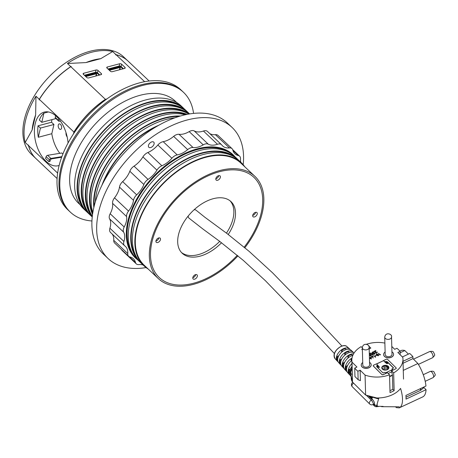 <?xml version="1.0" encoding="UTF-8"?>
<svg xmlns="http://www.w3.org/2000/svg" width="458" height="458" viewBox="0 0 458 458"><rect width="100%" height="100%" fill="white"/><g stroke="black" fill="none" stroke-linecap="round" stroke-linejoin="round"><path stroke-width="0.69" d="M184.288 108.924A70.893 42.663 133.4 0 0 183.481 108.128L181.007 105.792A70.893 42.663 133.4 0 0 145.701 99.941A70.893 42.663 133.4 0 0 85.314 149.548A70.893 42.663 133.4 0 0 83.677 208.894L86.15 211.23A70.893 42.663 133.4 0 0 86.991 211.991M183.481 108.128A70.893 42.663 133.4 0 0 148.174 102.277A70.893 42.663 133.4 0 0 87.793 151.884A70.893 42.663 133.4 0 0 86.15 211.23M178.883 105.323A70.326 42.325 133.4 0 0 104.04 130.627A70.326 42.325 133.4 0 0 83.081 206.804M188.415 112.817A70.893 42.663 133.4 0 0 187.608 112.021L185.129 109.685A70.893 42.663 133.4 0 0 149.823 103.834A70.893 42.663 133.4 0 0 89.442 153.441A70.893 42.663 133.4 0 0 87.799 212.787L90.278 215.123A70.893 42.663 133.4 0 0 91.119 215.884M187.608 112.021A70.893 42.663 133.4 0 0 152.296 106.17A70.893 42.663 133.4 0 0 91.915 155.783A70.893 42.663 133.4 0 0 90.278 215.123M183.011 109.216A70.326 42.325 133.4 0 0 108.162 134.52A70.326 42.325 133.4 0 0 87.209 210.697M189.595 113.899L189.257 113.578A70.893 42.663 133.4 0 0 153.951 107.727A70.893 42.663 133.4 0 0 93.564 157.34A70.893 42.663 133.4 0 0 91.926 216.68L92.258 217M189.36 113.933A70.893 42.663 133.4 0 0 156.424 110.063A70.893 42.663 133.4 0 0 97.279 157.552A70.893 42.663 133.4 0 0 92.287 216.766M187.133 113.109A70.326 42.325 133.4 0 0 112.29 138.413A70.326 42.325 133.4 0 0 91.337 214.59M188.811 114.031A70.893 42.663 133.4 0 0 158.073 111.62A70.893 42.663 133.4 0 0 100.033 157.323A70.893 42.663 133.4 0 0 92.35 216.21M187.127 114.34A70.893 42.663 133.4 0 0 160.552 113.962A70.893 42.663 133.4 0 0 104.493 156.619A70.893 42.663 133.4 0 0 92.562 214.51M186.137 114.546A70.326 42.325 133.4 0 0 116.418 142.306A70.326 42.325 133.4 0 0 92.711 213.508M185.198 114.752A70.893 42.663 133.4 0 0 162.201 115.519A70.893 42.663 133.4 0 0 92.859 212.558M180.315 116.011A70.893 42.663 133.4 0 0 164.674 117.855A70.893 42.663 133.4 0 0 93.838 207.617M178.872 116.447A70.326 42.325 133.4 0 0 120.54 146.205A70.326 42.325 133.4 0 0 94.193 206.146M174.824 117.809A70.893 42.663 133.4 0 0 166.323 119.412A70.893 42.663 133.4 0 0 95.316 202.03M158.771 125.234A70.893 42.663 133.4 0 0 101.802 185.576M155.508 127.129A70.326 42.325 133.4 0 0 103.514 182.21M233.792 155.657A70.893 42.663 133.4 0 0 232.985 154.861A70.893 42.663 133.4 0 0 197.679 149.01A70.893 42.663 133.4 0 0 137.297 198.617A70.893 42.663 133.4 0 0 135.654 257.963A70.893 42.663 133.4 0 0 136.495 258.724M228.387 152.056A70.326 42.325 133.4 0 0 153.544 177.361A70.326 42.325 133.4 0 0 132.585 253.537M237.92 159.55A70.893 42.663 133.4 0 0 237.112 158.754L234.633 156.418A70.893 42.663 133.4 0 0 199.327 150.567A70.893 42.663 133.4 0 0 138.946 200.175A70.893 42.663 133.4 0 0 137.303 259.52L139.782 261.856A70.893 42.663 133.4 0 0 140.623 262.617M237.112 158.754A70.893 42.663 133.4 0 0 201.801 152.903A70.893 42.663 133.4 0 0 141.419 202.516A70.893 42.663 133.4 0 0 139.782 261.856M232.515 155.949A70.326 42.325 133.4 0 0 157.666 181.254A70.326 42.325 133.4 0 0 136.713 257.43M244.767 166.764A70.893 42.663 133.4 0 0 241.234 162.647L238.761 160.311A70.893 42.663 133.4 0 0 203.455 154.46A70.893 42.663 133.4 0 0 143.068 204.073A70.893 42.663 133.4 0 0 141.43 263.413L143.904 265.755A70.893 42.663 133.4 0 0 148.215 269.041M241.234 162.647A70.893 42.663 133.4 0 0 205.928 156.796A70.893 42.663 133.4 0 0 145.547 206.409A70.893 42.663 133.4 0 0 143.904 265.755M244.853 247.738A70.326 42.325 133.4 0 0 254.871 176.301L240.845 163.059A70.326 42.325 133.4 0 0 161.794 185.147A70.326 42.325 133.4 0 0 144.293 265.337L158.319 278.579A70.326 42.325 133.4 0 0 193.345 284.384A70.326 42.325 133.4 0 0 237.965 255.862M254.871 176.301A70.326 42.325 133.4 0 0 175.82 198.388A70.326 42.325 133.4 0 0 158.319 278.579M141.596 84.701A82.4 49.59 133.4 0 0 71.414 142.364A82.4 49.59 133.4 0 0 69.502 211.344A82.4 49.59 -46.6 0 1 90.008 117.38A82.4 49.59 -46.6 0 1 182.633 91.503A82.4 49.59 133.4 0 0 141.596 84.701M193.557 113.366A82.4 49.59 133.4 0 0 183.463 92.281L180.658 89.631A82.4 49.59 133.4 0 0 139.616 82.835A82.4 49.59 133.4 0 0 69.433 140.497A82.4 49.59 133.4 0 0 67.526 209.472L70.332 212.123A82.4 49.59 133.4 0 0 91.961 220.985M193.614 283.233A68.906 41.466 -46.6 0 1 159.298 277.548A68.906 41.466 -46.6 0 1 176.445 198.978A68.906 41.466 -46.6 0 1 253.898 177.338A68.906 41.466 -46.6 0 1 244.188 247.188A68.906 41.466 -46.6 0 0 253.898 177.338A68.906 41.466 -46.6 0 0 176.445 198.978A68.906 41.466 -46.6 0 0 159.298 277.548A68.906 41.466 -46.6 0 0 193.614 283.233A68.906 41.466 -46.6 0 0 237.307 255.318A68.906 41.466 -46.6 0 1 193.614 283.233M155.932 241A2.84 1.712 133.4 0 0 158.846 237.908M158.749 237.931A2.84 1.712 -46.6 0 1 160.163 238.166A2.84 1.712 -46.6 0 1 160.1 240.542A2.84 1.712 -46.6 0 1 157.678 242.534A2.84 1.712 -46.6 0 1 156.264 242.299A2.84 1.712 -46.6 0 1 156.327 239.918A2.84 1.712 -46.6 0 1 158.749 237.931M252.696 215.42A2.84 1.712 133.4 0 0 255.616 212.329M255.512 212.352A2.84 1.712 -46.6 0 1 256.932 212.586A2.84 1.712 -46.6 0 1 256.864 214.962A2.84 1.712 -46.6 0 1 254.442 216.949A2.84 1.712 -46.6 0 1 253.028 216.72A2.84 1.712 -46.6 0 1 253.097 214.338A2.84 1.712 -46.6 0 1 255.512 212.352M192.801 277.674A2.84 1.712 133.4 0 0 195.721 274.582M195.623 274.605A2.84 1.712 -46.6 0 1 197.037 274.84A2.84 1.712 -46.6 0 1 196.969 277.216A2.84 1.712 -46.6 0 1 194.553 279.208A2.84 1.712 -46.6 0 1 193.133 278.974A2.84 1.712 -46.6 0 1 193.202 276.592A2.84 1.712 -46.6 0 1 195.623 274.605M215.821 178.746A2.84 1.712 133.4 0 0 218.741 175.654M218.643 175.677A2.84 1.712 -46.6 0 1 220.058 175.912A2.84 1.712 -46.6 0 1 219.995 178.288A2.84 1.712 -46.6 0 1 217.573 180.275A2.84 1.712 -46.6 0 1 216.159 180.046A2.84 1.712 -46.6 0 1 216.222 177.664A2.84 1.712 -46.6 0 1 218.643 175.677M181.425 252.455A35.518 21.377 133.4 0 0 198.257 254.642A35.518 21.377 133.4 0 0 219.703 241.377M226.447 233.116A35.518 21.377 133.4 0 0 230.116 200.873M221.523 242.757A35.518 21.377 -46.6 0 1 199.906 256.199A35.518 21.377 -46.6 0 1 182.215 253.268A35.518 21.377 -46.6 0 1 191.055 212.77A35.518 21.377 -46.6 0 1 230.981 201.612A35.518 21.377 -46.6 0 1 228.227 234.473M74.963 130.702A66.776 40.184 133.4 0 0 74.803 130.954L75.009 130.519L75.467 130.948M74.803 130.954L74.465 132.402M104.321 100.84L103.92 100.462L104.344 100.25A66.776 40.184 133.4 0 0 104.109 100.411M105.517 99.941L104.344 100.25M73.492 133.862L73.921 132.03A67.057 40.356 -46.6 0 1 105.38 99.329L106.909 98.922M39.348 99.392L39.222 99.941L39.268 99.317A67.057 40.356 -46.6 0 1 70.727 66.616L71.259 66.473L70.813 66.691A67.057 40.356 133.4 0 0 39.348 99.392L73.921 132.03M35.936 158.554A67.057 40.356 -46.6 0 1 35.896 158.514A67.057 40.356 -46.6 0 1 28.499 145.592L25.201 142.478L32.129 129.992L35.638 114.912L35.97 96.203L39.268 99.317M28.499 145.592L28.625 145.043L28.579 145.667A67.057 40.356 133.4 0 0 35.976 158.594L57.101 178.534M57.645 173.107L28.579 145.667M59.162 165.424A27.703 15.887 75.2 0 1 58.372 165.67A27.703 15.887 75.2 0 1 40.058 153.35A27.703 15.887 75.2 0 1 35.203 123.7A27.703 15.887 75.2 0 1 44.214 112.101A27.703 15.887 75.2 0 1 54.405 114.695A27.703 15.887 75.2 0 1 68.065 142.965M103.92 100.462A67.057 40.356 133.4 0 0 75.009 130.519M149.165 81.009L128.045 61.069A67.057 40.356 133.4 0 0 116.074 54.725L144.636 81.696M116.074 54.725L115.542 54.868L115.989 54.651A67.057 40.356 -46.6 0 1 127.959 60.988A67.057 40.356 -46.6 0 1 128.005 61.029M70.727 66.616L67.429 63.502L85.984 62.58L100.731 58.681L112.691 51.536L115.989 54.651M105.38 99.329L70.813 66.691M83.39 74.333A1.42 0.79 -166.9 0 1 83.133 73.715A1.42 0.79 -166.9 0 1 83.688 73.257L96.066 69.988A1.42 0.79 -166.9 0 1 98.018 70.469L101.315 73.583A1.42 0.79 -166.9 0 1 101.573 74.202A1.42 0.79 -166.9 0 1 101.018 74.66L88.64 77.929A1.42 0.79 -166.9 0 1 86.688 77.448L83.39 74.333M107.017 68.087A1.42 0.79 -166.9 0 1 106.76 67.469A1.42 0.79 -166.9 0 1 107.321 67.011L119.698 63.742A1.42 0.79 -166.9 0 1 121.645 64.223L124.948 67.337A1.42 0.79 -166.9 0 1 125.206 67.956A1.42 0.79 -166.9 0 1 124.645 68.414L112.267 71.683A1.42 0.79 -166.9 0 1 110.321 71.202L107.017 68.087M95.842 76.028L96.369 73.761L95.877 73.291L85.257 76.097M85.755 76.566L96.369 73.761M119.475 69.782L120.002 67.515L119.504 67.045L108.889 69.851M109.382 70.32L120.002 67.515M84.764 75.633L95.945 72.679A0.71 0.395 -166.9 0 1 96.919 72.919L99.26 75.123M84.352 75.244L95.533 72.29A1.42 0.79 -166.9 0 1 97.48 72.77L99.821 74.975M107.979 68.998L119.16 66.038A1.42 0.79 -166.9 0 1 121.112 66.525L123.448 68.729M108.391 69.387L119.572 66.427A0.71 0.395 -166.9 0 1 120.546 66.673L122.887 68.877M67.16 136.925A3.55 2.038 75.2 0 1 66.055 132.751M61.882 156.642L50.907 158.422A1.42 0.853 133.4 0 0 49.43 159.79L48.863 161.617L45.56 158.502L46.126 156.676A1.42 0.853 -46.6 0 1 47.609 155.308L61.836 152.995L62.895 153.997M48.863 161.617L49.956 161.422L50.34 160.203A1.42 0.853 -46.6 0 1 51.817 158.829L61.67 157.231M58.807 118.914L58.561 120.54A1.42 0.853 133.4 0 0 58.733 121.181A1.42 0.853 133.4 0 0 59.557 121.261L60.37 120.964M58.206 118.21L55.613 115.651M58.733 121.181L55.429 118.061A1.42 0.853 -46.6 0 1 55.263 117.425L55.527 115.679M39.382 120.059A27.703 15.887 75.2 0 1 43.922 113.12L41.781 122.32L39.382 120.059M38.3 137.274A27.703 15.887 75.2 0 1 38.043 125.807L40.441 128.074L38.3 137.274L51.8 133.707L53.941 124.502L40.441 128.074M41.781 122.32L55.281 118.754L55.441 118.072M43.922 113.12L48.342 111.952M38.043 125.807L51.542 122.24L53.941 124.502M51.542 122.24A27.703 15.887 75.2 0 1 51.994 119.618M59.809 153.327A27.703 15.887 75.2 0 1 51.8 133.707M61.572 128.194A2.84 1.632 -104.8 0 0 61.074 125.154A2.84 1.632 -104.8 0 0 59.191 123.889A2.84 1.632 -104.8 0 0 58.269 125.08A2.84 1.632 -104.8 0 0 58.767 128.12A2.84 1.632 -104.8 0 0 60.645 129.385A2.84 1.632 -104.8 0 0 61.572 128.194M32.129 129.992A61.378 36.938 -46.6 0 1 35.638 114.912M35.97 96.203A67.057 40.356 133.4 0 0 25.201 142.478M85.984 62.58A61.378 36.938 -46.6 0 1 100.731 58.681M112.691 51.536A67.057 40.356 133.4 0 0 91.262 52.338A67.057 40.356 133.4 0 0 67.429 63.502M35.896 158.514L31.442 154.306A67.057 40.356 -46.6 0 1 32.993 98.178A67.057 40.356 -46.6 0 1 90.106 51.25A67.057 40.356 -46.6 0 1 123.505 56.786L127.959 60.988M80.144 204.778L78.621 203.341A70.326 42.325 -46.6 0 1 96.117 123.15A70.326 42.325 -46.6 0 1 175.174 101.063L176.696 102.5M183.463 92.281A82.4 49.59 133.4 0 0 90.833 118.158A82.4 49.59 133.4 0 0 70.332 212.123M240.736 162.178A18.469 11.118 -46.6 0 1 240.524 158.943A7.105 4.277 -46.6 0 0 239.631 156.212L232.716 149.68M232.939 150.447L238.32 155.531A7.105 4.277 -46.6 0 1 239.631 156.212M238.32 155.531A18.469 11.118 -46.6 0 1 234.908 153.756A18.469 11.118 -46.6 0 1 232.841 150.081A7.105 4.277 -46.6 0 0 232.046 148.667L218.019 135.425A7.105 4.277 -46.6 0 0 215.403 134.669L229.429 147.911A7.105 4.277 -46.6 0 1 232.046 148.667M229.429 147.911A18.469 11.118 -46.6 0 1 222.64 145.947A18.469 11.118 -46.6 0 1 221.832 145.043A7.105 4.277 -46.6 0 0 221.523 144.688L207.497 131.452A7.105 4.277 -46.6 0 0 203.432 131.028L217.458 144.27A7.105 4.277 -46.6 0 1 221.523 144.688M217.458 144.27A18.469 11.118 -46.6 0 1 208.264 144.173L194.238 130.931A18.469 11.118 133.4 0 0 203.432 131.028M143.159 265.05A18.469 11.118 -46.6 0 0 138.877 264.604A7.105 4.277 -46.6 0 1 136.266 263.848A7.105 4.277 -46.6 0 1 135.471 262.434A18.469 11.118 -46.6 0 0 133.404 258.759A18.469 11.118 -46.6 0 0 129.992 256.984A7.105 4.277 -46.6 0 1 128.675 256.303A7.105 4.277 -46.6 0 1 127.782 253.566A18.469 11.118 -46.6 0 0 125.458 246.456A18.469 11.118 -46.6 0 0 124.794 245.906A7.105 4.277 -46.6 0 1 124.542 245.694L110.515 232.452A7.105 4.277 -46.6 0 1 109.914 228.233A18.469 11.118 133.4 0 0 109.617 218.89A7.105 4.277 -46.6 0 1 110.172 213.743A18.469 11.118 133.4 0 0 112.588 203.346A7.105 4.277 -46.6 0 1 114.517 197.839A18.469 11.118 133.4 0 0 119.486 187.104A7.105 4.277 -46.6 0 1 122.652 181.608A18.469 11.118 133.4 0 0 129.832 171.258A7.105 4.277 -46.6 0 1 134.022 166.151A18.469 11.118 133.4 0 0 142.919 156.899A7.105 4.277 -46.6 0 1 147.848 152.525A18.469 11.118 133.4 0 0 157.867 145.003A7.105 4.277 -46.6 0 1 163.203 141.665A18.469 11.118 133.4 0 0 173.651 136.375A7.105 4.277 -46.6 0 1 179.021 134.297A18.469 11.118 133.4 0 0 189.188 131.606L203.215 144.848A7.105 4.277 -46.6 0 1 208.264 144.173M203.215 144.848A18.469 11.118 -46.6 0 1 193.047 147.539L179.021 134.297M173.651 136.375L187.677 149.617A7.105 4.277 -46.6 0 1 193.047 147.539M187.677 149.617A18.469 11.118 -46.6 0 1 177.229 154.901L163.203 141.665M157.867 145.003L171.893 158.245A7.105 4.277 -46.6 0 1 177.229 154.901M171.893 158.245A18.469 11.118 -46.6 0 1 161.874 165.767L147.848 152.525M142.919 156.899L156.945 170.141A7.105 4.277 -46.6 0 1 161.874 165.767M156.945 170.141A18.469 11.118 -46.6 0 1 148.049 179.393L134.022 166.151M129.832 171.258L143.858 184.5A7.105 4.277 -46.6 0 1 148.049 179.393M143.858 184.5A18.469 11.118 -46.6 0 1 136.679 194.85L122.652 181.608M119.486 187.104L133.513 200.341A7.105 4.277 -46.6 0 1 136.679 194.85M133.513 200.341A18.469 11.118 -46.6 0 1 128.543 211.081L114.517 197.839M112.588 203.346L126.614 216.588A7.105 4.277 -46.6 0 1 128.543 211.081M126.614 216.588A18.469 11.118 -46.6 0 1 124.198 226.985L110.172 213.743M109.617 218.89L123.643 232.132A7.105 4.277 -46.6 0 1 124.198 226.985M123.643 232.132A18.469 11.118 -46.6 0 1 123.941 241.475L109.914 228.233M124.542 245.694A7.105 4.277 -46.6 0 1 123.941 241.475M137.452 259.663A71.036 42.749 -46.6 0 1 135.391 257.911A71.036 42.749 -46.6 0 1 153.069 176.908A71.036 42.749 -46.6 0 1 232.916 154.604A71.036 42.749 -46.6 0 1 234.788 156.562M136.266 263.848L122.24 250.606A7.105 4.277 -46.6 0 1 121.57 249.587M128.675 256.303L114.655 243.061A7.105 4.277 -46.6 0 1 113.756 240.324A18.469 11.118 133.4 0 0 112.113 233.969M189.188 131.606A7.105 4.277 -46.6 0 1 194.238 130.931M209.747 133.576A18.469 11.118 133.4 0 0 215.403 134.669M243.192 164.708A90.215 54.296 133.4 0 0 232.057 127.416A90.215 54.296 133.4 0 0 130.65 155.743A90.215 54.296 133.4 0 0 108.197 258.615A90.215 54.296 133.4 0 0 146.073 267.587M150.608 147.585A3.55 2.135 -46.6 0 1 148.839 147.287A3.55 2.135 -46.6 0 1 149.72 143.239A3.55 2.135 -46.6 0 1 153.711 142.123A3.55 2.135 -46.6 0 1 153.63 145.1A3.55 2.135 -46.6 0 1 150.608 147.585M108.197 258.615L103.416 254.098A90.215 54.296 -46.6 0 1 125.864 151.226A90.215 54.296 -46.6 0 1 227.271 122.893L232.057 127.416M334.437 353.605L291.236 307.398L265.445 280.754L243.335 260.425L219.474 241.2L202.946 229.052L188.902 218.065A5.33 3.206 -46.6 0 1 188.249 215.964M194.083 209.781A5.33 3.206 -46.6 0 1 196.207 210.308A5.33 3.206 -46.6 0 1 196.299 210.394M373.236 365.742A0.853 0.578 -1.6 0 0 373.379 366.102L381.938 374.592A0.853 0.578 -1.6 0 0 383.117 374.73L387.422 372.709L389.535 374.804A25.574 17.301 178.4 0 1 365.072 375.096L360.125 370.184L357.898 371.232A25.574 17.301 178.4 0 1 354.727 368.083L356.954 367.041L352.007 362.129A25.574 17.301 178.4 0 1 351.841 360.452A25.574 17.301 178.4 0 1 361.15 346.637L362.318 347.799M376.585 364.007L383.512 360.646L376.51 363.933M391.796 346.454L394.681 349.317L396.909 348.275A25.574 17.301 178.4 0 1 400.08 351.418L397.853 352.465L402.8 357.377A25.574 17.301 178.4 0 1 402.966 359.049A25.574 17.301 178.4 0 1 393.657 372.869L391.55 370.774L395.849 368.753A0.853 0.578 -1.6 0 0 396.222 368.203M366.423 344.284A25.574 17.301 178.4 0 1 384.88 343.088M369.171 348.847L370.837 348.063L368.799 346.128M362.358 349.151L361.786 349.42L362.381 350.015M383.632 354.572A4.975 3.366 -1.6 0 0 383.632 354.629A4.975 3.366 -1.6 0 0 388.693 357.853A4.975 3.366 -1.6 0 0 393.577 354.355A4.975 3.366 -1.6 0 0 393.571 354.303M372.812 354.538L372.354 355.248L370.293 354.687L369.795 353.753M374.134 353.118L372.251 353.112L372.583 351.933L374.037 352.065L372.772 352.145L372.526 352.992L373.671 353.095L374.22 352.689L374.907 353.811L373.705 354.538L373.493 354.177L374.495 353.708L374.134 353.118L373.831 353.473L372.257 353.267L372.028 352.712M374.426 353.742L374.14 353.273M374.037 352.065L372.772 352.299L372.526 353.152M376.963 352.408L377.094 351.893L377.3 352.414M377.1 352.053L376.797 353.158L375.32 352.992L375.411 350.977L374.043 351.778L373.837 351.418L375.835 350.479L375.566 352.849M375.365 351.154L374.043 351.778M380.38 354.778L379.945 354.979L378.36 353.25L379.991 354.561L380.352 354.395L380.38 354.778M373.041 357.223L371.638 357.057L371.89 356.232L373.087 356.376L373.058 358.15L373.035 357.068L371.495 356.822M371.644 357.217L371.49 356.897M369.417 357.887L370.837 357.526L370.923 356.742L371.392 358.998L369.429 358.248M370.814 357.538L370.688 356.851M375.669 356.994L375.228 357.194L373.642 355.465L375.274 356.776L375.64 356.61L375.669 356.994M376.361 355.356L375.291 355.62L376.195 355.042L376.361 355.356M378.686 355.219L378.319 355.803L376.676 355.356L376.281 354.595M369.337 354.956L370.98 355.66L370.699 355.946L369.348 355.368M361.23 365.095A4.975 3.366 -1.6 0 0 361.23 365.146A4.975 3.366 -1.6 0 0 366.297 368.375A4.975 3.366 -1.6 0 0 371.175 364.877A4.975 3.366 -1.6 0 0 371.169 364.826M386.243 362.301L386.237 362.204A2.13 1.443 178.4 0 1 387.68 362.799L388.109 363.228M376.86 366.824A1.987 1.345 -1.6 0 1 377.724 365.856L379.264 367.379M381.806 368.077A3.55 2.405 178.4 0 1 381.932 367.619A3.55 2.405 178.4 0 1 385.705 365.845A3.55 2.405 178.4 0 1 386.867 366.051A3.55 2.405 178.4 0 1 388.865 367.883M388.275 366.337A3.55 2.405 -1.6 0 0 384.262 365.444A3.55 2.405 -1.6 0 0 381.777 367.814A3.55 2.405 -1.6 0 0 382.378 369.102A3.55 2.405 -1.6 0 0 386.397 369.995A3.55 2.405 -1.6 0 0 388.876 367.619A3.55 2.405 -1.6 0 0 388.275 366.337M391.55 370.774L391.561 371.203A1.42 0.567 64.8 0 1 391.756 371.822L392.403 375.05A1.42 0.567 64.8 0 1 392.443 375.365L389.586 376.711M393.021 370.081L395.849 368.753M383.512 360.646L384.703 361.723A2.13 1.443 -1.6 0 1 387.657 362.072L393.599 367.969L391.968 368.867L393.016 369.978M395.849 368.65A0.853 0.578 178.4 0 0 396.078 367.843L387.525 359.353A0.853 0.578 178.4 0 0 386.34 359.209L383.512 360.543M351.841 360.446A9.509 5.885 134.8 0 0 346.563 369.675A9.509 5.885 134.8 0 1 351.841 360.446L352.488 381.795L352.007 362.129M348.298 351.498L349.362 352.494L348.298 351.498L344.76 353.158L345.916 354.24L344.76 353.158L344.811 355.127L344.76 353.158L348.298 351.498M347.925 356.118L349.076 357.2L347.925 356.118L347.977 358.07L347.925 356.118L351.458 354.458L352.523 355.454L351.458 354.458L347.925 356.118M351.086 359.083L351.841 359.788L351.086 359.083L351.137 361.019L351.086 359.083L351.921 358.688L351.086 359.083M352.002 366.389A9.761 6.04 134.8 0 0 349.523 372.915A9.761 6.04 134.8 0 0 350.605 375.886L351.074 376.407L350.605 375.886A9.761 6.04 134.8 0 1 349.523 372.915A9.761 6.04 134.8 0 1 352.002 366.389M350.026 375.045A9.647 5.971 -45.2 0 1 349.259 374.398A9.647 5.971 -45.2 0 1 348.189 371.455A9.647 5.971 -45.2 0 1 351.921 363.526A9.647 5.971 -45.2 0 0 349.259 374.398A9.647 5.971 -45.2 0 0 350.026 375.045M348.847 369.56L348.933 372.697L349.557 373.379L348.933 372.697L348.847 369.56L349.826 370.631L348.847 369.56L350.53 368.77L348.847 369.56M346.563 369.675A9.509 5.885 134.8 0 0 347.616 372.572L349.259 374.398L347.616 372.572A9.509 5.885 134.8 0 1 346.563 369.675M347.038 371.724A9.4 5.817 -45.2 0 1 346.271 371.077A9.4 5.817 -45.2 0 1 345.229 368.215A9.4 5.817 -45.2 0 1 352.019 358.059A9.4 5.817 -45.2 0 0 346.271 371.077A9.4 5.817 -45.2 0 0 347.038 371.724M345.882 366.32L345.967 369.457L346.591 370.138L345.967 369.457L345.882 366.32L346.866 367.396L345.882 366.32L347.605 365.513L345.882 366.32M352.815 355.368A9.263 5.731 134.8 0 0 343.597 366.434A9.263 5.731 134.8 0 0 344.622 369.251L346.271 371.077L344.622 369.251A9.263 5.731 134.8 0 1 343.597 366.434A9.263 5.731 134.8 0 1 351.097 356.003A9.263 5.731 134.8 0 1 352.815 355.368M349.677 354.669A9.149 5.662 -45.2 0 1 353.593 353.794A9.149 5.662 -45.2 0 0 349.677 354.669A9.149 5.662 -45.2 0 0 342.263 364.974A9.149 5.662 -45.2 0 0 343.277 367.763A9.149 5.662 -45.2 0 1 349.677 354.669M344.055 368.404A9.149 5.662 -45.2 0 1 343.277 367.763A9.149 5.662 -45.2 0 0 344.055 368.404M342.922 363.08L343.008 366.211L343.632 366.898L343.008 366.211L342.922 363.08L343.912 364.162L342.922 363.08L344.679 362.249L342.922 363.08M354.108 352.969A9.017 5.576 134.8 0 0 345.664 354.423A9.017 5.576 134.8 0 0 340.637 363.188A9.017 5.576 134.8 0 0 341.634 365.936L343.277 367.763L341.634 365.936A9.017 5.576 134.8 0 1 340.637 363.188A9.017 5.576 134.8 0 1 347.937 353.044A9.017 5.576 134.8 0 1 354.108 352.969M341.067 365.083A8.902 5.507 -45.2 0 1 340.288 364.442A8.902 5.507 -45.2 0 1 339.304 361.728A8.902 5.507 -45.2 0 1 344.45 352.941A8.902 5.507 -45.2 0 1 352.826 351.813A8.902 5.507 -45.2 0 1 353.473 352.586A8.902 5.507 -45.2 0 0 352.826 351.813A8.902 5.507 -45.2 0 0 346.511 351.71A8.902 5.507 -45.2 0 0 340.288 364.442A8.902 5.507 -45.2 0 0 341.067 365.083M339.956 359.833L340.042 362.971L340.666 363.658L340.042 362.971L339.956 359.833L340.958 360.927L339.956 359.833L341.754 358.992L339.956 359.833M350.988 350.181A8.765 5.422 134.8 0 0 342.739 351.292A8.765 5.422 134.8 0 0 337.672 359.948A8.765 5.422 134.8 0 0 338.645 362.616L340.288 364.442L338.645 362.616A8.765 5.422 134.8 0 1 337.672 359.948A8.765 5.422 134.8 0 1 344.771 350.078A8.765 5.422 134.8 0 1 350.988 350.181L352.826 351.813L350.988 350.181M341.594 350.193L342.756 351.28L341.594 350.193L341.651 352.185L341.594 350.193L345.132 348.532L346.202 349.534L345.132 348.532L341.594 350.193M343.345 348.744A8.656 5.353 -45.2 0 1 349.483 348.847A8.656 5.353 -45.2 0 1 350.13 349.62A8.656 5.353 -45.2 0 0 349.483 348.847A8.656 5.353 -45.2 0 0 343.345 348.744A8.656 5.353 -45.2 0 0 336.338 358.488A8.656 5.353 -45.2 0 0 337.3 361.127A8.656 5.353 -45.2 0 1 343.345 348.744M338.078 361.763A8.656 5.353 -45.2 0 1 337.3 361.127A8.656 5.353 -45.2 0 0 338.078 361.763M336.996 356.593L337.082 359.73L337.706 360.412L337.082 359.73L336.996 356.593L337.998 357.692L336.996 356.593L338.834 355.729L336.996 356.593M400.172 354.767L400.08 351.418M360.125 370.184L360.412 380.644L358.127 379.711L354.961 376.568L354.727 368.083M358.127 379.711L357.898 371.232M365.587 395.048L378.737 398.46L377.381 398.643L365.587 395.048L352.557 382.115M393.657 372.869L394.143 390.645A25.574 17.301 178.4 0 1 390.021 392.586L389.535 374.804M365.621 395.054L365.072 375.096M381.571 406.687L399.221 406.807L399.708 407.654A25.574 10.208 -115.2 0 0 400.567 388.436A25.574 17.301 178.4 0 1 375.875 397.945M378.737 398.46L376.453 406.28L383.157 406.395M376.453 406.28L374.054 403.893M352.534 382.47L350.181 372.686A1.42 1.042 166.5 0 0 350.404 373.075L352.231 374.747M371.719 398.718L372.417 399.41A2.84 0.796 58.1 0 1 374.112 401.924A2.84 0.796 58.1 0 1 374.369 403.698L373.213 404.42A2.84 0.796 58.1 0 0 372.955 402.645A2.84 0.796 58.1 0 0 371.261 400.132A2.84 1.758 134.8 0 0 369.709 404.025L352.276 386.729A2.84 1.758 -45.2 0 1 353.507 383.054M352.076 369.154A5.685 3.515 134.8 0 0 350.817 373.488M371.77 397.344L371.741 397.836L372.211 397.859L372.096 397.447M371.587 397.704L371.415 398.248L371.942 398.305L371.822 397.893M371.318 398.151L371.14 398.689L371.667 398.752L371.553 398.34M394.143 390.645L392.827 389.334L392.443 375.365M392.827 389.334L389.97 390.68M362.083 349.717L362.37 349.586M368.953 346.511A1.42 0.567 64.8 0 1 369.434 346.775L370.768 348.097M377.982 367.986L379.476 367.15L376.436 363.864L373.608 365.192A0.853 0.578 178.4 0 0 373.379 365.999L381.938 374.592M385.945 373.402L383.117 374.627A0.853 0.578 178.4 0 1 381.932 374.489M385.945 373.299L384.955 372.314L382.985 372.949L377.049 367.053A2.13 1.443 -1.6 0 1 376.682 366.28A2.13 1.443 -1.6 0 1 377.627 365.043M383.518 360.749L384.703 361.723M393.462 368.032L388.453 363.062L386.981 363.755L386.97 363.131L387.399 363.56M392.008 368.971L392.449 369.617L385.516 372.869M392.855 370.161A1.42 0.567 -115.2 0 0 392.449 369.617M384.709 361.929L386.981 363.755M377.65 365.89L377.632 365.249M381.943 367.625L381.932 367.619A6.349 4.299 -1.6 0 1 382.762 368.793A2.691 1.821 178.4 0 0 385.27 370.064L385.27 370.064M378.205 367.877L377.776 367.453A1.277 0.864 178.4 0 1 377.558 366.99A1.277 0.864 178.4 0 1 378.119 366.245M387.989 363.286L387.56 362.856A1.987 1.345 -1.6 0 0 385.172 362.392M388.733 368.352A3.401 2.301 -1.6 0 0 388.739 368.146A3.401 2.301 -1.6 0 0 387.468 366.411A5.639 3.819 178.4 0 1 386.867 366.051M385.705 365.845L385.716 365.856A6.349 4.299 -1.6 0 0 387.021 366.795A2.691 1.821 178.4 0 1 388.029 368.169A2.691 1.821 178.4 0 1 387.857 368.845L388.327 368.959M385.584 362.799A1.277 0.864 178.4 0 1 386.97 363.131M387.874 369.36L387.857 368.845M362.725 362.553A4.975 3.366 -1.6 0 0 361.23 365.043A4.975 3.366 -1.6 0 0 366.291 368.272A4.975 3.366 -1.6 0 0 371.169 364.768A4.975 3.366 -1.6 0 0 370.327 362.971A4.975 3.366 -1.6 0 0 369.543 362.364M362.318 347.696L362.793 365.003A3.412 2.307 -1.6 0 0 366.263 367.213A3.412 2.307 -1.6 0 0 369.606 364.814L369.137 347.507A3.412 2.307 -1.6 0 1 366.749 349.786A3.412 2.307 -1.6 0 1 362.896 348.927A3.412 2.307 -1.6 0 1 362.318 347.696C363.165 341.914 370.196 344.76 369.137 347.507M385.126 352.03A4.975 3.366 -1.6 0 0 383.632 354.521A4.975 3.366 -1.6 0 0 388.693 357.75A4.975 3.366 -1.6 0 0 393.571 354.252A4.975 3.366 -1.6 0 0 392.729 352.448A4.975 3.366 -1.6 0 0 391.939 351.847M384.72 337.174L385.189 354.481A3.412 2.307 -1.6 0 0 388.665 356.69A3.412 2.307 -1.6 0 0 392.008 354.292L391.533 336.985A3.412 2.307 -1.6 0 1 389.151 339.264A3.412 2.307 -1.6 0 1 385.298 338.41A3.412 2.307 -1.6 0 1 384.72 337.174C385.567 331.392 392.598 334.243 391.533 336.985M370.98 355.66L370.699 355.946M370.694 355.792L369.343 355.213M370.264 353.021L372.291 353.593L372.812 354.458L372.348 355.087L370.287 354.532L369.789 353.668L370.264 353.021M372.136 354.893L372.028 353.719L370.459 353.227L370.167 353.862L370.556 354.406L372.136 354.893L372.469 354.429M372.463 354.503L372.033 353.874L370.459 353.227L370.167 353.862M370.465 353.387L370.173 354.017M374.907 353.811L373.705 354.538M372.365 352.671L372.526 352.992M372.028 352.786L372.257 353.267M375.835 350.479L375.566 352.694L376.602 352.792L376.831 352.019L376.968 352.334M375.566 352.694L375.52 351.984M377.094 351.893L376.791 352.998L375.314 352.832L375.199 351.847M380.38 354.618L379.945 354.979M379.94 354.824L378.36 353.25M376.653 353.994L378.274 354.446L378.692 355.145L378.319 355.648L376.671 355.202L376.27 354.509L376.653 353.994M378.148 355.488L378.062 354.549L376.808 354.16L376.882 355.105L378.148 355.488L378.417 355.122M378.153 355.643L378.068 354.704L376.808 354.16L376.573 354.664M376.814 354.315L376.579 354.824M376.356 355.202L375.457 355.786M375.663 356.834L375.228 357.194M375.228 357.04L373.642 355.465M373.087 356.376L373.052 357.996M372.686 357.011L372.869 356.467L372.039 356.398L371.839 356.948L372.686 357.011L372.875 356.622L372.045 356.553L371.844 357.108M372.045 356.553L371.839 356.948M372.692 357.171L372.875 356.622M371.386 358.843L369.423 358.087M371.066 358.54L370.888 357.738L370.047 358.139L371.066 358.54M371.032 358.528L370.888 357.898L370.23 358.208M399.708 407.654L422.694 396.92A25.574 10.208 -115.2 0 0 426.066 389.689L423.953 387.594L423.467 387.823A1.42 0.962 178.4 0 1 423.169 388.235L420.747 390.216A1.42 0.962 178.4 0 1 420.455 390.393L420.404 388.642M400.115 352.775L404.832 350.559A25.574 10.208 -115.2 0 0 400.95 350.628L399.857 351.137M404.832 350.559L408.41 354.108M426.066 389.689L406.023 399.101A25.574 10.208 -115.2 0 0 405.92 395.443L425.963 386.031A25.574 10.208 -115.2 0 0 417.896 363.526L412.95 358.614L412.893 356.639A25.574 10.208 -115.2 0 0 409.727 353.496L402.37 356.948M352.362 381.783L352.105 381.422A12.841 7.946 -45.2 0 1 351.229 378.239L351.194 376.9M378.176 406.641L377.117 406.446M395.494 406.796L396.388 407.626L395.786 406.796M403.034 361.539L403.332 361.133L403.011 360.686M403.332 361.133L412.893 356.639M403.08 363.246L412.95 358.614M403.275 370.39L417.896 363.526M399.37 407.872L396.388 407.626M377.3 406.624L377.117 403.933M377.255 406.578A2.84 2.84 0 0 1 374.323 405.908L374.323 405.908A2.84 1.758 -45.2 0 1 373.991 404.632A2.84 1.706 8.5 0 0 375.669 405.496M406.034 397.166L420.455 390.393M95.945 72.679L95.796 73.314M96.919 72.919L96.22 75.931M120.546 66.673L119.847 69.679M119.572 66.427L119.424 67.068M96.066 69.988L95.533 72.29M83.688 73.257L83.43 74.373M98.018 70.469L97.48 72.77M101.315 73.583L101.069 74.643M124.948 67.337L124.702 68.397M107.321 67.011L107.058 68.127M121.645 64.223L121.112 66.525M119.698 63.742L119.16 66.038M46.126 156.676L49.43 159.79M47.609 155.308L50.907 158.422M58.561 120.54L55.263 117.425M135.471 262.434L129.557 256.852M127.782 253.566L113.756 240.324M392.403 375.05L389.575 376.379M391.756 371.822L388.207 373.488M352.483 381.732L350.404 373.075A5.685 3.515 -45.2 0 1 352.053 368.249M366.566 395.472L371.261 400.132L372.417 399.41M334.111 356.049A8.467 5.238 134.8 0 0 335.05 358.631L337.3 361.127L335.05 358.631L334.071 355.958C333.533 350.095 343.431 342.859 346.969 346.614A8.467 5.238 134.8 0 0 339.006 347.691A8.467 5.238 134.8 0 0 334.111 356.049M369.074 346.946L369.434 346.775M387.68 362.799L387.657 362.072M384.411 369.961L384.302 365.959M387.102 369.772L387.021 366.795M385.831 370.093L385.716 365.856M420.747 390.216L420.702 388.499M423.169 388.235L423.14 387.353M351.601 378.606L351.229 378.239M373.562 404.202L373.991 404.632L374.094 403.939M340.97 346.517A8.467 5.238 134.8 0 0 335.05 358.631C333.018 354.32 334.953 350.267 340.861 346.477C343.408 345.343 345.447 345.389 346.969 346.614A8.467 5.238 134.8 0 0 340.97 346.517M429.73 351.532A3.412 1.363 64.8 0 1 431.11 352.11A3.412 1.363 64.8 0 1 432.89 355.334A3.412 1.363 64.8 0 1 432.627 357.704C435.501 354.538 435.02 355.654 433.531 352.196C433.285 351.366 432.02 351.143 429.73 351.532L413.494 359.158M430.274 371.404A3.412 1.363 64.8 0 1 431.654 371.976A3.412 1.363 64.8 0 1 433.434 375.205A3.412 1.363 64.8 0 1 433.176 377.575C436.045 374.404 435.564 375.526 434.075 372.068C433.829 371.232 432.564 371.014 430.274 371.404L423.255 374.701M133.524 255.953L135.654 257.963M230.855 152.852L232.985 154.861M196.207 210.308L204.858 217.247L227.048 233.574L249.186 251.408L272.573 272.825L297.087 298.038L341.943 346.042M402.966 359.049L403.515 379.127M352.03 367.465L350.181 372.686M352.757 382.31A2.84 2.84 0 0 0 352.276 386.729M369.709 404.025A2.84 2.84 0 0 0 373.213 404.42M372.44 397.716L372.211 397.859A0.424 0.424 0 0 1 371.684 397.802L370.974 397.097M372.171 398.162L371.942 398.305A0.424 0.424 0 0 1 371.415 398.248L369.898 396.743M371.896 398.609L371.667 398.752A0.424 0.424 0 0 1 371.14 398.689L368.776 396.347M346.969 346.614L349.483 348.847L346.969 346.614M384.09 369.869L383.987 366.039M374.323 405.908L372.967 404.557M423.507 387.806L423.49 387.193M432.627 357.704L418.406 364.385M433.176 377.575L425.201 381.319"/></g></svg>
